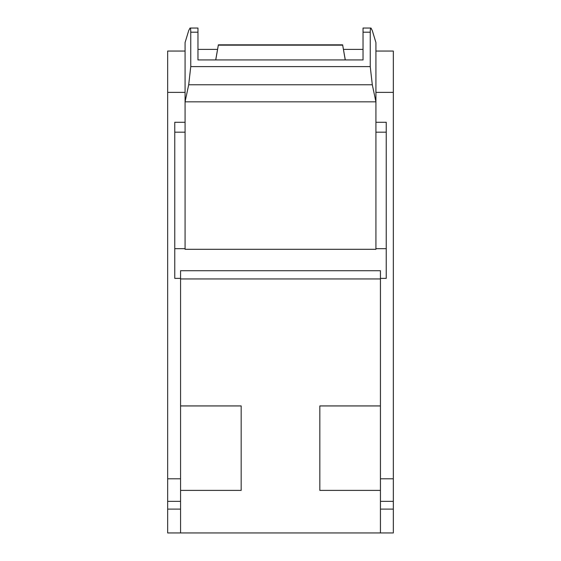 <?xml version="1.0" encoding="UTF-8"?>
<svg xmlns="http://www.w3.org/2000/svg" width="561" height="561" viewBox="0 0 561 561"><rect width="100%" height="100%" fill="white"/><g stroke="black" fill="none" stroke-linecap="round" stroke-linejoin="round"><path stroke-width="0.84" d="M180.565 532.95L380.435 532.95L380.435 278.95L180.565 278.95L180.565 532.95L167.669 532.95L167.669 92.369L185.074 92.369M185.074 51.051L167.669 51.051L167.669 92.369M380.435 478.792L393.331 478.792L393.331 51.051L375.926 51.051M393.331 478.792L393.331 532.95L380.435 532.95M393.331 518.119L393.331 514.255M180.565 509.108L167.669 509.108M180.565 501.359L167.669 501.359M380.435 303.396L380.435 270.711L180.565 270.711L180.565 303.396M180.565 278.95L180.565 278.382L174.759 278.382L174.759 248.684L185.074 248.684M180.565 490.398L241.167 490.398L241.167 405.933L180.565 405.933M380.435 490.398L319.833 490.398L319.833 405.933L380.435 405.933M380.435 278.95L380.435 278.382L386.241 278.382L386.241 248.684L375.926 248.684M380.435 501.359L393.331 501.359M375.926 92.369L393.331 92.369M185.074 132.186L174.759 132.186L174.759 122.284L185.074 122.284M375.926 122.284L386.241 122.284L386.241 132.186L375.926 132.186M167.669 478.792L180.565 478.792M174.759 132.186L174.759 248.684M370.975 28.05L372.308 30.617L375.926 42.566L375.926 249.301L185.074 249.301L185.074 42.566L188.692 30.617L190.025 28.05C190.509 28.113 190.747 29.495 190.761 32.201L190.761 66.605L188.692 84.767L185.074 101.836L375.926 101.836L372.308 84.767L370.239 66.605L370.239 32.201C370.253 29.495 370.491 28.113 370.975 28.05L363.03 28.05L363.03 32.201L370.239 32.201M363.03 32.201L363.03 59.929L363.03 49.403L343.437 49.403M217.563 49.403L197.97 49.403L197.97 59.929L197.97 32.201L190.761 32.201M190.025 28.05L197.97 28.05L197.97 32.201M363.03 59.929L197.97 59.929M215.705 59.929L218.369 44.838L215.761 59.929M345.239 59.929L342.631 44.838L218.369 44.838M342.631 44.838L345.296 59.929M342.631 45.161L218.369 45.161M386.241 132.186L386.241 248.684M380.435 509.108L393.331 509.108M190.761 66.605L370.239 66.605M188.692 84.767L372.308 84.767"/></g></svg>
